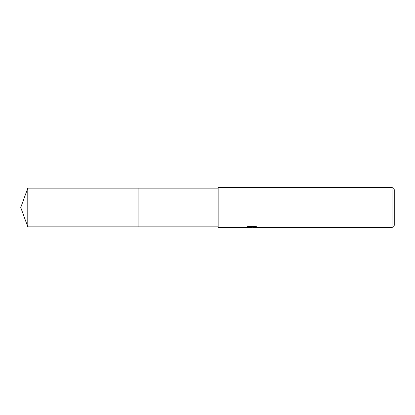 <?xml version="1.0" encoding="UTF-8"?>
<svg xmlns="http://www.w3.org/2000/svg" width="415" height="415" viewBox="0 0 415 415"><rect width="100%" height="100%" fill="white"/><g stroke="black" fill="none" stroke-linecap="round" stroke-linejoin="round"><path stroke-width="0.62" d="M218.171 226.844L138.138 226.844L138.138 188.156L218.171 188.156M138.138 226.844L138.138 188.156L138.138 226.844L27.789 226.844L27.789 188.156L138.138 188.156M253.223 227.244L249.192 227.311M251.521 227.508L250.572 227.508M392.118 227.508L392.118 187.492L394.25 189.624L394.25 225.376L392.118 227.508L253.638 227.508L253.809 227.15L256.999 226.855M246.909 226.855L252.32 226.855L252.32 227.13L244.71 227.508L218.171 227.508L218.171 187.492L392.118 187.492M252.32 227.13L245.924 227.13L248.004 226.606L255.899 226.606L258.187 227.192L253.565 227.498M250.515 227.244L251.2 227.202M251.827 227.244L253.565 227.244M27.789 188.156L20.75 207.5L27.789 226.844"/></g></svg>

